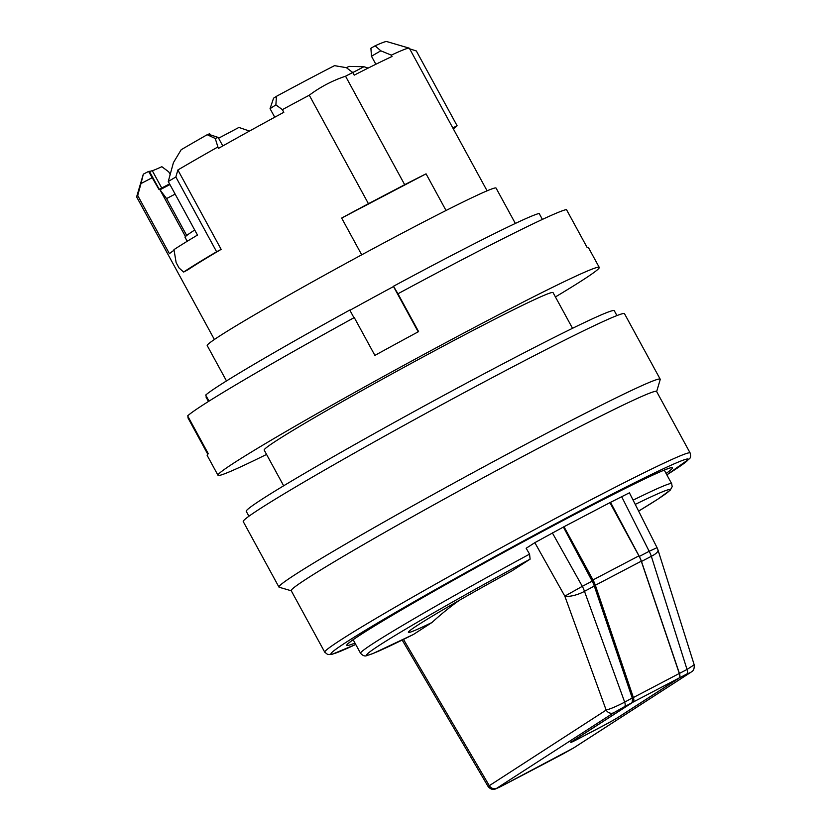 <?xml version="1.0" encoding="UTF-8"?>
<svg xmlns="http://www.w3.org/2000/svg" width="831" height="831" viewBox="0 0 831 831"><rect width="100%" height="100%" fill="white"/><g stroke="black" fill="none" stroke-linecap="round" stroke-linejoin="round"><path stroke-width="1.25" d="M170.168 174.51L168.693 171.809L161.848 166.699A132.69 4.633 -28.6 0 1 152.333 170.771M249.497 131.059L238.923 127.434A132.69 4.633 -28.6 0 1 218.595 138.206M353.165 639.725L360.55 653.28A177.169 6.181 -28.6 0 1 529.565 554.132L526.158 548.263L534.842 542.664L563.989 526.719L593.002 579.924A15.083 6.419 62.3 0 1 595.349 585.253L633.367 697.531A6.035 2.566 62.3 0 1 633.149 702.081L572.673 741.127A15.083 0.53 -28.6 0 0 571.52 742.01L571.437 741.865M571.52 742.01A15.083 0.53 -28.6 0 0 579.342 738.281L601.104 726.876A15.083 0.53 -28.6 0 0 618.596 717.06L679.083 678.013A6.035 2.566 62.3 0 0 679.301 673.463L641.272 561.185A15.083 6.419 62.3 0 0 638.925 555.856L609.923 502.651L610.525 502.34L639.309 556.458A15.083 6.419 62.3 0 1 641.48 561.465L679.426 673.442A6.035 2.566 62.3 0 1 679.207 678.003L619.199 716.738A15.831 0.551 -28.6 0 1 600.834 727.052L579.072 738.458A15.831 0.551 -28.6 0 1 572.06 741.439L632.069 702.704A6.035 2.566 -117.7 0 0 632.287 698.154L594.342 586.167A15.083 6.419 -117.7 0 0 592.171 581.16L563.782 526.854L592.493 580.994M594.56 585.762A14.324 6.097 -117.7 0 0 592.493 581.004L594.56 585.762M594.632 585.959L632.62 697.811L594.674 585.834L584.484 591.34A15.083 6.419 -117.7 0 0 582.313 586.333L592.171 581.16L563.387 527.041M375.851 64.257L371.478 56.238L370.906 48.25L375.103 45.798A138.715 4.841 -28.6 0 1 386.716 41.55L409.195 48.146A155.304 5.422 151.4 0 0 391.328 55.137L392.045 56.466A155.304 5.422 151.4 0 0 354.203 75.154L352.76 72.505A155.304 5.422 151.4 0 0 345.54 76.213L404.687 184.7A155.304 5.422 -28.6 0 1 426.054 173.835L446.039 210.492M375.103 45.798L380.806 50.805L391.328 55.137M487.091 190.818L409.371 48.271A155.304 5.422 151.4 0 0 409.195 48.146M409.268 48.707L416.331 50.961L457.092 125.71A160.58 5.609 151.4 0 1 453.331 128.909M218.169 137.427L209.038 134.414L207.199 134.715L215.25 138.476L218.169 137.427L222.812 145.934M371.478 56.238L380.806 50.805M169.576 183.9L158.97 189.458L148.572 171.425L143.327 174.167A138.715 4.841 -28.6 0 0 143.285 174.271L136.658 196.75A155.304 5.422 151.4 0 1 137.707 195.503L169.441 253.715A155.304 5.422 -28.6 0 1 174.053 250.214M168.267 181.501A160.58 5.609 151.4 0 1 175.85 176.993L216.611 251.751L221.15 249.373A155.304 5.422 151.4 0 0 187.858 269.836L183.62 272.059L179.029 267.925L176.141 262.627L173.97 249.632A160.58 5.609 -28.6 0 1 197.477 235.08L168.267 181.501L173.43 162.627L181.179 149.736A138.715 4.841 -28.6 0 1 207.199 134.715M159.209 189.333L149.393 171.321L148.718 171.674M210.233 134.809L209.599 133.656L208.425 134.269M452.812 127.953L457.092 125.71M275.892 104.893L276.432 96.334L273.565 98.183L270.054 108.653L275.892 104.893L282.384 109.64L283.828 112.289A155.304 5.422 151.4 0 0 218.366 148.437L215.25 138.476M276.432 96.334A140.221 4.893 -28.6 0 1 334.519 65.659L346.382 67.675L352.76 72.505M194.714 230A132.69 4.633 151.4 0 0 184.939 237.084L187.224 241.281M282.384 109.64A155.304 5.422 151.4 0 1 309.277 95.212C320.319 86.954 332.4 80.617 345.54 76.213M426.054 173.835L341.655 218.065A155.304 5.422 -28.6 0 1 368.434 203.699L404.687 184.7M572.528 328.307L553.051 292.595A164.496 5.744 151.4 0 0 437.449 349.249A164.496 5.744 151.4 0 0 276.775 440.451A164.496 5.744 151.4 0 0 264.196 450.09L283.662 485.803M248.916 516.238L246.256 511.356A209.589 7.313 -28.6 0 1 304.811 473.223A209.589 7.313 -28.6 0 1 502.09 364.269A209.589 7.313 -28.6 0 1 614.275 310.711L616.934 315.583M515.355 223.446L496.065 188.076A164.496 5.744 151.4 0 0 410.649 228.733A164.496 5.744 151.4 0 0 207.21 345.571L226.489 380.93M274.729 117.223L270.054 108.653M161.733 188.014L152.27 170.667A131.932 4.602 -28.6 0 1 149.393 171.321M291.276 590.789L279.185 587.237A217.12 7.572 -28.6 0 1 278.946 587.07L243.244 521.588A217.12 7.572 -28.6 0 1 259.843 508.863A217.12 7.572 -28.6 0 1 471.915 388.482A217.12 7.572 -28.6 0 1 624.507 313.713L660.209 379.206A217.12 7.572 -28.6 0 1 660.219 379.497L656.656 391.578M352.791 72.567L363.947 66.719L348.978 66.387L346.434 67.716M363.947 66.719L368.123 68.1M175.85 176.993L177.865 169.991L221.15 249.373M217.639 147.118A155.304 5.422 151.4 0 0 177.865 169.991M309.277 95.212L368.434 203.699M216.611 251.751A160.58 5.609 151.4 0 0 183.62 272.059M341.655 218.065L361.703 254.826M143.327 174.167L140.979 183.578L152.478 177.554M136.658 196.75A155.304 5.422 151.4 0 0 136.658 196.957L214.377 339.505M137.707 195.503L140.979 183.578M609.923 502.651L563.989 526.719M610.525 502.34L629.41 492.814L657.051 547.671L649.167 551.296L621.588 496.543M529.565 554.132L530.105 559.159A172.64 6.025 151.4 0 0 379.892 644.97A172.64 6.025 151.4 0 0 413.454 634.458L373.005 653.519L366.814 655.597C364.913 656.5 362.825 655.732 360.55 653.28M459.356 600.314A1507.652 642.633 -119.2 0 0 431.995 622.481A125.149 4.363 -28.6 0 1 417.64 625.224A125.149 4.363 -28.6 0 1 511.553 571.126L530.105 559.159M413.454 634.458L431.995 622.481M499.867 786.999A6.035 3.147 -117.4 0 0 499.992 786.947L494.663 789.315C495.494 789.18 491.547 790.759 488.088 786.469L606.152 710.079A6.035 5.453 57.2 0 0 613.797 712.707L496.865 788.183L500.096 786.884A364.331 12.714 151.4 0 0 563.906 753.437A6.035 1.953 62.1 0 1 563.844 753.478A6.035 1.953 62.1 0 1 563.782 753.509M624.465 706.693L632.069 702.704A0.758 0.686 57.2 0 0 632.121 702.683L632.62 697.811L624.683 702.133C616.914 706.184 610.743 708.822 606.152 710.079L564.82 596.149A15.083 4.872 -19.9 0 0 584.484 591.34L624.683 702.133A6.035 2.566 62.3 0 1 624.465 706.693L613.797 712.707M175.133 194.101L166.584 198.578L159.978 189.78L185.469 236.544M159.978 189.78L169.94 184.565M679.311 673.505L687.029 669.464L651.338 556.292A15.083 4.581 -17.5 0 0 657.965 549.925A15.083 15.083 0 0 0 657.051 547.671M563.906 753.437L573.587 747.973L690.519 672.497L686.811 674.014A6.035 2.566 -117.7 0 0 687.029 669.464L694.197 664.8L657.965 549.925M690.519 672.497A6.035 5.453 57.2 0 0 690.904 672.269L690.904 672.269C691.465 671.625 694.674 671.261 694.186 664.8M208.446 401.487L205.953 396.917L206.535 396.595M209.007 401.134L205.704 395.068A191.494 6.679 -28.6 0 1 349.778 310.056L353.964 317.733M349.913 310.295A183.578 6.409 -28.6 0 1 393.51 286.55L393.468 286.259A191.494 6.679 -28.6 0 1 539.163 213.463L542.404 219.405M266.564 454.432A217.12 7.572 -28.6 0 1 217.992 475.28A217.12 7.572 -28.6 0 1 404.998 364.684A217.12 7.572 -28.6 0 1 599.255 267.405A217.12 7.572 -28.6 0 1 555.42 296.937M599.255 267.405L588.431 247.565A217.12 7.572 151.4 0 0 587.091 247.42L566.462 209.578A217.12 7.572 -28.6 0 0 397.956 293.769L418.595 331.6A217.12 7.572 151.4 0 0 374.895 355.398L354.266 317.567A217.12 7.572 -28.6 0 0 187.65 415.884L208.28 453.726A217.12 7.572 151.4 0 0 207.179 455.43L217.992 475.28M207.781 454.225L187.889 417.733L188.481 417.411M418.19 331.818L393.51 286.55M393.468 286.259L397.956 293.769M278.946 587.07A217.12 7.572 -28.6 0 1 295.545 574.346A217.12 7.572 -28.6 0 1 507.627 453.975A217.12 7.572 -28.6 0 1 660.209 379.206M324.755 652.2L291.214 590.675A208.072 7.261 -28.6 0 1 307.127 578.49A208.072 7.261 -28.6 0 1 510.369 463.127A208.072 7.261 -28.6 0 1 656.594 391.474L690.135 452.988C690.904 455.959 690.644 457.902 689.377 458.816L666.836 474.833A203.553 7.105 151.4 0 0 672.767 471.052A203.553 7.105 151.4 0 0 499.514 553.986A203.553 7.105 151.4 0 0 355.741 644.441L331.964 654.361L327.767 654.558L324.755 652.2A208.072 7.261 -28.6 0 1 340.668 640.005A208.072 7.261 -28.6 0 1 543.91 524.641A208.072 7.261 -28.6 0 1 690.135 452.988M166.584 198.578L186.715 235.505M679.083 678.013L633.149 702.081M633.108 500.137A177.169 6.181 -28.6 0 1 671.656 483.663L664.26 470.107M679.301 673.463L633.367 697.531M641.272 561.185L595.349 585.253M638.925 555.856L593.002 579.924M403.482 639.413L489.22 785.555A6.035 5.453 57.2 0 0 496.865 788.183M552.324 532.837L582.313 586.333L564.82 596.149L534.842 542.664M671.656 483.663L672.186 486.644L670.191 490.197L658.038 499.036L638.624 511.107A172.64 6.025 151.4 0 0 635.248 504.396M571.157 741.345L571.094 742.135L632.121 702.683A0.758 0.686 57.2 0 0 632.266 702.559M641.387 561.507L651.338 556.292A15.083 6.419 -117.7 0 0 649.167 551.296L639.257 556.479M686.811 674.014L679.207 678.003A0.758 0.686 -122.8 0 1 678.989 678.075M573.587 747.973A6.035 5.453 57.2 0 0 573.972 747.755L499.992 786.947A6.035 3.147 -117.4 0 0 500.096 786.884M354.982 643.049A185.458 6.471 -28.6 0 1 506.515 550.88A185.458 6.471 -28.6 0 1 666.078 473.441M488.088 786.479L402.183 640.057M573.972 747.755L690.904 672.269M669.921 468.154L667.584 468.84C658.962 471.904 639.631 481.066 609.57 496.336C577.472 512.706 541.251 531.902 500.916 553.934C449.218 582.261 407.928 605.768 377.035 624.455C361.454 633.97 352.095 640.13 348.978 642.924L348.449 643.423"/></g></svg>
